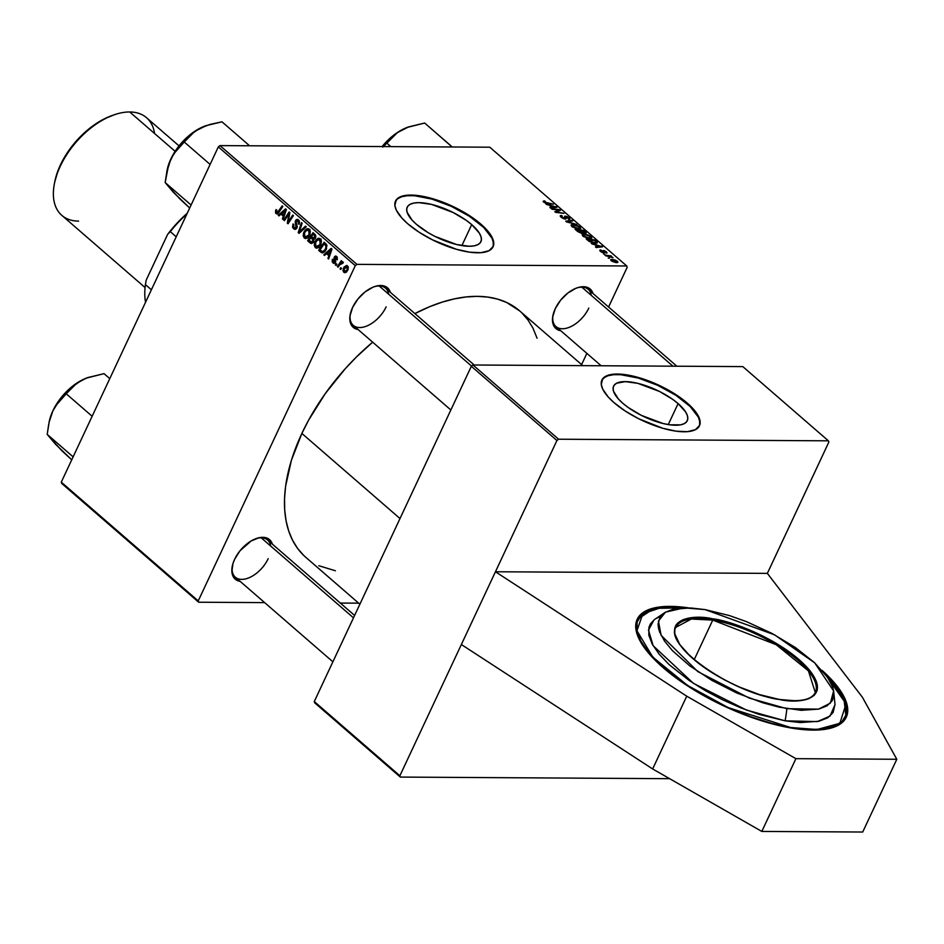 <?xml version="1.0" encoding="UTF-8"?>
<svg xmlns="http://www.w3.org/2000/svg" width="944" height="944" viewBox="0 0 944 944"><rect width="100%" height="100%" fill="white"/><g stroke="black" fill="none" stroke-linecap="round" stroke-linejoin="round"><path stroke-width="1.42" d="M822.106 670.417A115.428 41.748 -154.9 0 1 846.261 717.204A115.428 41.748 -154.9 0 1 771.543 723.659A115.428 41.748 -154.9 0 1 663.29 667.774L678.712 679.845L696.566 691.48L716.142 702.218L736.709 711.646L757.466 719.411L777.62 725.216L796.394 728.815L813.067 730.101L826.991 729.004L837.647 725.57L844.62 719.93L847.629 712.307L846.579 702.997L841.493 692.341L832.573 680.766L822.106 670.417M678.099 403.595A40.698 14.715 -154.9 0 1 687.291 420.694A40.698 14.715 -154.9 0 1 660.953 422.971A40.698 14.715 -154.9 0 1 622.792 403.265L618.414 399.017L613.482 391.182L613.104 387.89L614.166 385.211L616.633 383.217L625.294 381.624L637.79 383.347L659.467 391.453L672.659 399.336L678.099 403.595L685.615 411.926L687.409 415.679L687.775 418.971L686.713 421.649L684.258 423.644L680.506 424.847L669.709 424.788L663.089 423.514L641.424 415.407L628.232 407.525L622.792 403.265A40.698 14.715 -154.9 0 1 613.588 386.167A40.698 14.715 -154.9 0 1 639.926 383.889A40.698 14.715 -154.9 0 1 678.099 403.595L668.269 424.564L678.099 403.595M699.339 426.015A53.867 19.482 25.1 0 0 687.043 403.643L687.291 403.123A53.867 19.482 -154.9 0 1 699.469 425.756A53.867 19.482 -154.9 0 1 664.6 428.777A53.867 19.482 -154.9 0 1 614.084 402.687L625.317 411.077L638.746 418.77L662.794 428.269L676.199 431.184L687.397 431.656L695.445 429.662L699.634 425.366L699.61 419.124L697.238 414.156L693.085 408.752L683.845 400.291L662.629 387.052L638.581 377.553L625.176 374.638L613.966 374.154L608.207 375.216L602.673 378.792L601.269 384.432L602.709 389.105L608.29 397.07L614.084 402.687A53.867 19.482 -154.9 0 1 601.906 380.054A53.867 19.482 -154.9 0 1 636.775 377.045A53.867 19.482 -154.9 0 1 687.291 403.123L687.043 403.643A53.867 19.482 25.1 0 0 636.881 377.659A53.867 19.482 25.1 0 0 601.788 380.326M471.705 224.613A40.698 14.715 -154.9 0 1 480.897 241.711A40.698 14.715 -154.9 0 1 454.56 243.989A40.698 14.715 -154.9 0 1 416.398 224.294L412.021 220.035L407.088 212.199L406.711 208.919L407.784 206.229L410.239 204.246L413.991 203.031L418.9 202.641L431.396 204.364L453.073 212.471L466.265 220.365L471.705 224.613L479.222 232.956L481.015 236.708L481.381 239.988L480.319 242.679L477.865 244.661L474.112 245.877L469.203 246.266L456.707 244.543L435.031 236.437L428.128 232.649L416.398 224.294A40.698 14.715 -154.9 0 1 407.194 207.196A40.698 14.715 -154.9 0 1 433.532 204.919A40.698 14.715 -154.9 0 1 471.705 224.613L461.876 245.593L471.705 224.613M492.945 247.045A53.867 19.482 25.1 0 0 480.649 224.672L480.897 224.153A53.867 19.482 -154.9 0 1 493.075 246.785A53.867 19.482 -154.9 0 1 458.206 249.794A53.867 19.482 -154.9 0 1 407.69 223.716L418.935 232.106L432.352 239.788L456.4 249.287L469.805 252.201L481.015 252.685L489.051 250.691L493.252 246.384L493.216 240.154L488.98 232.519L483.989 226.985L473.699 218.512L451.468 205.792L427.549 197.343L414.758 195.231L407.572 195.184L399.536 197.178L396.279 199.809L394.875 205.45L396.315 210.134L401.896 218.088L407.69 223.716A53.867 19.482 -154.9 0 1 395.512 201.084A53.867 19.482 -154.9 0 1 430.381 198.075A53.867 19.482 -154.9 0 1 480.897 224.153L480.649 224.672A53.867 19.482 25.1 0 0 430.488 198.688A53.867 19.482 25.1 0 0 395.394 201.343M591.286 295.378A24.627 14.172 130.9 0 0 576.619 288.014A24.627 14.172 -49.1 0 1 588.218 289.36L676.836 366.201M555.261 308.676A26.161 15.057 -49.1 0 1 577.232 287.802A26.161 15.057 -49.1 0 1 593.009 293.513L589.398 288.416L583.392 286.693L579.722 287.106L575.793 288.333L567.781 293.088L560.571 300.239L555.261 308.676L552.653 317.137L552.511 320.972L554.553 327.096L556.677 329.149L560.748 330.719A26.161 15.057 -49.1 0 1 552.854 315.898A26.161 15.057 -49.1 0 1 555.261 308.676M270.645 545.998A24.627 14.172 130.9 0 0 255.977 538.646A24.627 14.172 -49.1 0 1 267.577 539.98L354.602 615.453M234.619 559.308A26.161 15.057 -49.1 0 1 256.591 538.422A26.161 15.057 -49.1 0 1 272.379 544.133L268.757 539.048L266.019 537.761L259.081 537.726L251.128 540.983L239.929 550.859L234.619 559.308L232.944 563.615L231.87 571.592L233.911 577.716L236.035 579.781L240.106 581.351A26.161 15.057 -49.1 0 1 232.212 566.53A26.161 15.057 -49.1 0 1 234.619 559.308M388.621 294.174A24.627 14.172 130.9 0 0 373.942 286.811A24.627 14.172 -49.1 0 1 385.541 288.156L474.171 364.998M352.584 307.473A26.161 15.057 -49.1 0 1 374.556 286.598A26.161 15.057 -49.1 0 1 390.344 292.31L386.733 287.212L380.715 285.489L377.045 285.89L373.116 287.129L365.116 291.885L357.894 299.024L352.584 307.473L349.976 315.933L349.835 319.768L351.888 325.892L354 327.946L358.071 329.515A26.161 15.057 -49.1 0 1 350.177 314.694A26.161 15.057 -49.1 0 1 352.584 307.473M303.555 555.261L297.478 548.263L292.522 540.157L288.711 531.024L286.091 520.97L284.699 510.079L284.533 498.444L285.607 486.195L291.401 460.318L301.868 433.438L308.723 419.938L325.373 393.483L345.374 368.585L356.395 357.021L372.656 342.165A163.147 93.857 130.9 0 0 301.868 433.438L399.996 518.539L301.868 433.438A163.147 93.857 130.9 0 0 305.832 557.349L359.865 604.207M556.925 440.518L495.447 571.757L767.354 573.374L828.832 442.134L828.395 440.824L558.577 439.22L556.925 440.518L399.878 775.767L314.281 701.534L471.327 366.284L556.925 440.518L471.327 366.284L314.281 701.534L314.718 702.843L400.315 777.077L314.718 702.843L314.281 701.534L399.878 775.767L400.315 777.077L669.626 778.682L400.315 777.077L399.878 775.767L461.356 644.528L652.646 768.959L761.82 831.44L795.898 758.669L686.736 696.188L652.646 768.959L686.736 696.188L495.447 571.757L461.356 644.528L652.646 768.959L761.82 831.44L862.71 832.03L896.8 759.271L795.898 758.669L761.82 831.44L862.71 832.03L896.8 759.271L795.898 758.669L686.736 696.188L495.447 571.757L767.354 573.374L862.391 697.238L896.8 759.271L862.391 697.238L767.354 573.374L828.832 442.134L828.395 440.824L558.577 439.22L472.979 364.998L742.798 366.602L828.395 440.824L742.798 366.602L472.979 364.998L471.327 366.284L472.979 364.998L558.577 439.22L556.925 440.518M356.938 264.367L219.976 145.6L489.794 147.205L626.757 265.972L356.938 264.367L355.286 265.665L198.24 600.915L61.277 482.148L218.324 146.898L355.286 265.665L198.24 600.915L198.677 602.225L61.714 483.458L198.677 602.225L264.627 602.614L198.677 602.225L198.24 600.915L61.277 482.148L61.714 483.458L61.277 482.148L218.324 146.898L219.976 145.6L218.324 146.898L355.286 265.665L356.938 264.367L626.757 265.972L627.194 267.282L608.585 307.012L627.194 267.282L626.757 265.972L489.794 147.205L219.976 145.6L356.938 264.367M605.6 255.73L613.057 257.7L610.461 256.32L611.736 256.473L611.039 255.871L604.903 255.128L613.057 257.7L610.461 256.32L611.736 256.473L611.039 255.871L605.6 255.73M603.594 253.995L604.809 254.148L603.594 253.995M588.183 240.637L593.835 243.198L597.34 242.726L594.661 239.941L586.212 238.926L589.434 241.558L595.64 243.375L597.08 242.124L594.661 239.941L586.212 238.926L588.183 240.637M582.873 236.106L588.407 238.502L591.805 237.912L589.587 235.717L585.669 234.336L582.413 234.395L582.873 236.106L590.024 238.655L591.746 238.136L590.991 236.673L587.911 234.962L583.758 234.147L582.118 234.714L582.873 236.106M571.804 226.513L576.89 228.814L580.737 228.318L578.519 226.123L574.601 224.731L571.344 224.802L571.804 226.513L578.955 229.05L580.678 228.542L579.923 227.079L576.843 225.356L572.689 224.554L571.049 225.109L571.804 226.513M568.949 219.397L569.126 217.722L568.795 218.418L569.126 217.722L565.314 216.093L564.5 216.766L564.736 219.008L565.055 218.312L564.382 218.937L561.798 217.769L561.42 216.223L562.317 216.07L561.538 215.468L560.83 216.978L561.538 215.468L560.217 215.834L561.125 217.25L565.527 219.067L566.341 218.607L565.657 216.86L566.589 216.766L569.149 219.386L569.751 218.371L567.273 216.554L564.606 216.259L565.078 218.229L564.453 218.465L561.692 216.978L561.35 216.306L562.317 216.07L561.538 215.468L560.677 215.551L560.217 216.152L561.125 217.25L565.362 219.067L566.058 216.695L568.241 217.698L568.784 219.386L569.905 219.02M543.815 200.848L543.095 201.532L545.384 203.043L553.432 204.187L545.302 202.559L544.228 201.804L545.325 201.509L544.535 200.907L543.555 202.016L547.237 203.444L553.432 204.187L544.464 202.063L545.325 201.509L544.535 200.907L543.555 202.016M546.493 204.482L549.314 205.202L551.674 207.255L549.904 207.432L550.6 208.034L557.007 207.291L545.75 203.833L549.314 205.202L551.674 207.255L549.904 207.432L550.6 208.034L557.007 207.291L546.493 204.482M551.98 209.238L559.119 210.087L554.836 211.704L555.556 212.341L564.005 213.368L556.169 211.916L560.476 210.3L559.745 209.662L551.284 208.636L559.119 210.087L554.836 211.704L555.556 212.341L564.005 213.368L556.169 211.916L560.476 210.3L559.745 209.662L551.98 209.238M566.612 221.934L576.843 224.495L567.332 221.651L572.737 220.931L572.04 220.33L565.739 221.167L566.612 221.934L576.843 224.495L567.332 221.651L572.737 220.931L572.04 220.33L565.739 221.167L566.612 221.934M577.822 231.646L581.551 233.286L582.66 232.602L586.259 232.979L583.593 230.348L575.144 229.333L577.822 231.646L582.011 233.321L582.66 232.602L585.363 233.416L586.106 232.625L583.593 230.348L575.144 229.333L577.822 231.646M592.065 244L594.873 244.72L597.245 246.773L595.463 246.95L596.16 247.552L602.579 246.809L591.31 243.351L594.873 244.72L597.245 246.773L595.463 246.95L596.16 247.552L602.579 246.809L592.065 244M600.632 249.959L600.49 251.375L603.664 252.803L603.983 251.647L603.44 252.791L603.889 251.151L605.706 251.729L606.367 253.122L606.402 251.765L605.918 252.791L606.402 251.765L603.44 250.502L602.709 252.638L601.009 251.788L601.517 250.561L600.738 249.959L600.195 251.116L600.29 249.971L599.936 250.821L602.001 252.367L604.101 252.732L604.243 251.092L606.909 253.027L604.49 250.679L602.909 250.62L602.815 252.201L601.057 251.305L601.517 250.561L600.738 249.959L600.124 251.045L600.632 249.959L599.77 250.231M608.266 258.042L609.47 258.196L608.266 258.042M611.759 259.329L611.157 260.627L611.759 259.329L611.287 260.745L612.267 261.417L617.447 262.574L617.742 261.665L615.594 260.178L611.759 259.329L610.756 260.155L616.739 262.644L617.907 262.29L617.341 261.252L610.697 259.659M586.861 353.375L581.598 364.608L586.861 353.375M358.673 603.169L340.324 603.063L358.673 603.169M342.979 261.972L341.162 262.479L343.297 262.491L341.162 262.479L341.976 261.264L341.28 260.662L337.362 266.562L338.471 266.574L337.362 266.562L338.058 267.176L340.831 263.341L343.345 262.621L342.519 261.807L341.162 262.479L341.976 261.264L341.28 260.662L337.362 266.562L338.058 267.176L339.651 264.827L342.578 263.411L343.345 262.621L342.554 261.807M336.064 265.441L336.831 264.273L336.123 263.659L335.368 264.839L336.064 265.441L336.831 264.273L336.123 263.659L335.368 264.839L336.064 265.441M321.821 252.78L323.037 252.791L321.821 252.78L326.305 249.417L326.518 244.543L324.063 242.242L318.683 250.361L320.417 250.372L318.683 250.361L322.152 252.862L325.456 250.868L326.966 245.688L324.063 242.242L318.683 250.361L320.653 252.072L324.288 252.095L320.653 252.072L322.411 252.886M315.379 247.67L318.423 247.753L320.759 244.897L321.42 240.873L319.745 238.454L318.057 238.384L316.134 239.8L314.635 242.478L314.293 245.511L315.379 247.67L318.529 247.682L315.379 247.67L316.889 248.248L320.759 244.897L320.358 238.856L317.739 238.513L314.93 241.747L315.379 247.67M304.31 238.065L307.355 238.159L309.691 235.304L310.352 231.268L308.676 228.849L306.989 228.79L305.065 230.206L303.567 232.885L303.225 235.906L304.31 238.065L307.461 238.089L304.31 238.065L305.821 238.643L309.691 235.304L309.29 229.262L306.67 228.92L303.862 232.153L304.31 238.065M293.619 228.802L295.437 229.368L297.148 227.504L296.062 222.147L296.558 220.754L298.198 221.179L298.363 223.905L299.201 224.224L299.449 221.356L297.714 219.421L296.074 219.834L295.201 221.663L296.05 227.74L294.976 228.2L293.832 227.433L293.749 224.424L293.006 223.94L292.569 227.28L293.619 228.802L296.381 228.814L293.619 228.802L295.035 229.416L296.971 227.941L296.215 221.238L297.974 220.943L298.363 223.905L299.201 224.224L298.493 219.893L297.207 219.327L295.496 220.695L296.227 227.433L294.174 227.775L293.006 223.94L293.619 228.802M276.061 213.58L277.914 213.58L276.061 213.58L278.881 212.435L282.834 206.488L282.138 205.875L278.315 211.633L279.424 211.633L276.604 212.553L276.84 210.099L276.096 209.615L275.636 210.382L275.565 212.966L277.619 213.792L282.834 206.488L282.138 205.875L277.335 212.707L276.344 212.211L276.84 210.099L275.967 209.792L275.636 210.382L276.651 210.394L275.636 210.382L276.061 213.58L276.97 213.958M278.964 215.916L280.946 214.146L283.306 216.2L282.362 218.878L283.058 219.48L286.41 209.592L285.56 208.86L278.209 215.267L278.964 215.916L280.946 214.146L283.306 216.2L282.362 218.878L283.058 219.48L286.41 209.592L285.56 208.86L278.209 215.267L278.964 215.916M284.451 220.684L288.982 213.781L287.295 223.15L288.026 223.775L293.407 215.657L292.711 215.055L288.168 221.97L289.879 212.601L289.147 211.963L283.755 220.07L284.451 220.684L288.982 213.781L287.295 223.15L288.026 223.775L293.407 215.657L292.711 215.055L288.168 221.97L289.879 212.601L289.147 211.963L283.755 220.07L284.451 220.684M299.083 233.369L306.257 226.796L305.502 226.147L299.366 231.787L302.139 223.232L301.443 222.619L298.198 232.602L299.083 233.369L306.257 226.796L305.502 226.147L299.366 231.787L302.139 223.232L301.443 222.619L298.198 232.602L299.083 233.369M313.55 239.351L315.508 237.935L315.556 235.08L312.995 232.649L307.614 240.767L309.349 240.779L307.614 240.767L311.142 243.517L313.243 242.419L313.55 239.351L315.143 238.561L315.886 236.507L315.367 234.796L312.995 232.649L307.614 240.767L310.281 243.08L312.606 243.092L310.281 243.08L311.437 243.54L313.526 241.912L313.809 239.375M324.524 255.435L326.506 253.665L328.878 255.718L327.934 258.385L328.63 258.986L331.981 249.11L331.132 248.366L323.78 254.786L324.524 255.435L326.506 253.665L328.878 255.718L327.934 258.385L328.63 258.986L331.981 249.11L331.132 248.366L323.78 254.786L324.524 255.435M336.607 256.438L334.27 257.063L335.486 257.063L334.27 257.063L334.554 260.013L335.462 260.013L334.554 260.013L334.919 261.217L335.757 261.217L334.79 261.913L335.698 261.913L333.409 262.137L333.185 259.624L332.382 259.27L332.182 261.795L333.633 263.352L335.651 262.09L335.262 257.205L336.276 257.323L336.489 259.329L337.397 259.376L337.032 256.886L334.837 256.296L334.023 258.019L334.672 262.125L333.173 261.889L333.185 259.624L332.382 259.27L332.984 262.939L334.141 263.459L335.521 262.444L335.026 257.511L336.182 257.24L337.232 259.812L336.607 256.438L335.639 256.013M340.725 269.488L341.504 268.32L340.796 267.707L340.041 268.887L340.725 269.488L341.504 268.32L340.796 267.707L340.041 268.887L340.725 269.488M343.793 272.309L346.118 272.332L347.864 270.09L348.312 267.294L346.979 265.571L344.159 266.904L342.932 270.421L343.793 272.309L346.129 272.32L343.793 272.309L344.914 272.733L347.864 270.09L347.545 265.925L346.401 265.453L343.38 268.238L343.793 272.309M582.802 365.647L519.601 310.847A163.147 93.857 130.9 0 0 414.876 313.585L429.909 306.588L442.288 302.104L454.371 298.882L466.065 296.959L477.239 296.357L487.8 297.089L497.63 299.13L506.645 302.481L519.672 310.906M521.879 312.936L527.956 319.933L532.923 328.04L537.065 338.212M335.403 570.766L318.801 565.716M268.179 558.683A24.627 14.172 -49.1 0 1 235.316 577.185A24.627 14.172 -49.1 0 1 232.342 565.893A24.627 14.172 130.9 0 0 244.897 579.05A24.627 14.172 130.9 0 0 268.179 558.683M386.143 306.859A24.627 14.172 -49.1 0 1 353.28 325.361A24.627 14.172 -49.1 0 1 350.307 314.057A24.627 14.172 130.9 0 0 362.862 327.226A24.627 14.172 130.9 0 0 386.143 306.859M552.983 315.272A24.627 14.172 130.9 0 0 565.539 328.429A24.627 14.172 130.9 0 0 588.82 308.063A24.627 14.172 -49.1 0 1 555.957 326.565A24.627 14.172 -49.1 0 1 552.983 315.261M279.684 215.279L278.209 215.267L279.684 215.279M283.259 218.878L282.362 218.878L283.259 218.878M284.168 216.2L283.306 216.2L284.168 216.2M282.681 214.158L280.946 214.146L282.681 214.158M281.819 213.415L286.221 210.134L285.43 210.134L284.533 212.553L285.407 212.565L284.533 212.553L283.707 215.055L284.557 215.055L281.819 213.415L285.43 210.134L283.707 215.055L281.819 213.415M278.657 212.766L276.604 212.553M284.852 220.082L283.755 220.07L284.852 220.082M289.218 221.97L288.168 221.97L289.218 221.97M290.669 219.799L289.537 219.799L290.669 219.799M288.439 223.15L287.295 223.15L288.439 223.15M289.194 216.719L288.357 216.719L289.194 216.719M289.678 213.781L288.982 213.781L289.678 213.781M296.817 228.236L294.174 227.775M297.171 227.433L296.227 227.433L297.171 227.433M297.36 226.477L296.428 226.477L297.36 226.477M297.041 224.755L295.873 224.743L297.041 224.755M296.475 223.374L295.342 223.362L296.475 223.374M296.628 220.707L295.496 220.695L296.628 220.707M299.331 223.917L298.363 223.905L299.331 223.917M299.401 223.716L298.469 223.704L299.401 223.716M299.283 220.943L297.974 220.943L299.283 220.943M296.215 221.238L297.974 220.943M299.909 232.613L298.198 232.602L299.909 232.613M300.806 231.787L299.366 231.787L300.806 231.787M302.281 230.43L300.794 230.419L302.281 230.43M304.865 232.165L303.862 232.153L304.865 232.165M308.818 228.932L306.67 228.92L308.818 228.932M307.791 228.649L306.67 228.92M309.998 229.475L309.243 230.23M304.534 232.802L306.883 230.088L310.057 230.312L308.759 230.301L309.042 234.608L309.986 234.608L304.865 237.05L304.534 232.802L306.883 230.088L309.361 231.174L309.16 234.348L306.67 237.263L304.369 236.401L304.534 232.802M308.24 237.44L304.865 237.05M313.821 238.313L310.765 237.687L312.228 238.962L312.842 241.286L310.942 242.089L308.948 240.425L310.765 237.687L312.499 237.699L311.39 236.732L313.066 234.206L314.954 236.118L314.387 237.982L311.39 236.732L313.066 234.206L314.8 234.218L313.066 234.206L315.638 235.245L314.258 235.233L314.8 237.369L315.721 237.381L313.821 238.313L315.308 238.325L313.679 238.325L315.296 238.336M312.228 238.962L314.777 238.974L312.228 238.962L312.842 241.286L313.75 241.286L312.157 242.112L308.948 240.425L310.765 237.687L312.228 238.962M313.314 242.289L310.942 242.089M315.933 241.758L314.93 241.747L315.933 241.758M319.886 238.525L317.739 238.513L319.886 238.525M318.86 238.254L317.739 238.513M318.895 246.856L319.32 247.446M321.066 239.068L320.311 239.823M315.603 242.396L317.951 239.693L321.125 239.906L319.827 239.906L320.11 244.201L321.043 244.201L315.921 246.644L315.603 242.396L317.951 239.693L320.429 240.779L320.228 243.941L317.739 246.868L315.438 246.006L315.603 242.396M319.308 247.045L315.921 246.644M325.243 254.797L323.78 254.786L325.243 254.797M328.831 258.396L327.934 258.385L328.831 258.396M329.739 255.718L328.878 255.718L329.739 255.718M328.241 253.676L326.506 253.665L328.241 253.676M327.391 252.933L331.792 249.653L330.99 249.653L330.105 252.072L330.966 252.072L330.105 252.072L329.279 254.561L330.129 254.573L327.391 252.933L330.99 249.653L329.279 254.561L327.391 252.933M320.016 250.018L324.134 243.8L325.869 243.812L324.134 243.8L326.612 244.685L325.149 244.673L326.943 245.593L325.951 245.582L325.633 248.756L326.577 248.768L322.553 251.635L320.016 250.018L324.134 243.8L326.176 246.372L325.161 249.653L322.588 251.635L320.016 250.018M334.79 261.913L333.409 262.137M337.409 259.329L336.489 259.329L337.409 259.329M337.244 257.24L336.182 257.24L337.244 257.24M335.026 257.511L336.182 257.24M335.191 262.951L332.984 262.939L335.191 262.951M336.453 264.839L335.368 264.839L336.453 264.839M341.126 268.887L340.041 268.887L341.126 268.887M343.061 262.904L342.33 262.904L343.061 262.904M343.191 262.774L342.33 262.904M344.371 268.249L343.38 268.238L344.371 268.249M344.123 268.745L348.135 266.727L347.132 266.727L347.168 269.488L348.112 269.488L344.182 271.483L344.383 268.226L346.247 266.491L347.486 267.305L347.05 269.736L345.386 271.553L343.817 270.916L344.123 268.745M346.814 271.719L344.182 271.483M306.883 230.088L308.759 230.301M317.951 239.693L319.827 239.906M348.006 266.491L347.132 266.727M555.745 207.432L556.158 206.559L555.745 207.432M551.343 207.951L551.674 207.255L551.343 207.951M550.541 205.532L555.686 206.842L552.11 207.857L552.429 207.173L550.541 205.532L555.686 206.842L552.429 207.173L550.541 205.532M544.251 201.509L544.535 200.907L544.251 201.509M544.464 202.063L544.629 201.45M559.202 210.831L559.745 209.662L559.202 210.831M557.125 211.645L557.656 210.536L557.125 211.645M558.659 211.055L559.119 210.087L558.659 211.055M565.314 216.093L564.5 216.766M568.241 217.698L568.194 218.796M565.657 216.908L565.067 218.17L566.058 216.695M565.562 219.067L566.093 217.946L565.562 219.067M565.362 219.067L566.093 217.946M571.686 221.085L572.04 220.33L571.686 221.085M579.038 227.056L579.533 228.141L578.094 229.003L578.389 228.46L572.489 227.032L573.338 225.144L578.023 226.371L579.038 227.056L578.353 228.46L572.713 226.56L572.194 225.51L572.689 224.554L572.3 225.38L576.819 225.828L579.038 227.056L579.109 229.05M579.592 227.787L579.923 227.079L579.592 227.787M584.489 231.87L585.304 231.823L584.407 233.298L581.799 231.492L581.551 232.035L580.678 230.525L583.309 230.832L584.631 232.814L580.43 231.044L583.309 230.832L584.631 232.814M585.74 233.392L586.106 232.625L585.74 233.392M585.363 233.416L586.106 232.625M582.33 233.298L582.66 232.602L582.33 233.298M582.011 233.321L582.66 232.602M576.843 230.053L579.687 230.395L581.162 231.669L581.103 233.203L576.595 230.584L579.687 230.395L581.162 231.669L581.032 232.696L576.843 230.053M583.368 234.973L583.758 234.147L583.368 234.973M590.649 237.392L590.991 236.673L590.649 237.392M590.106 236.649L590.602 237.735L589.162 238.608L589.422 238.053L583.557 236.625L583.227 235.292L585.174 234.785L589.091 235.965L590.106 236.649L589.422 238.053L583.781 236.153L584.407 234.749L587.888 235.422L590.106 236.649L590.177 238.655M583.781 236.153L583.262 235.103L582.814 236.059M601.316 246.95L601.729 246.077L601.316 246.95M596.915 247.47L597.245 246.773L596.915 247.47M596.112 245.051L601.257 246.349L597.682 247.375L598 246.691L596.112 245.051L601.257 246.349L598 246.691L596.112 245.051M596.053 241.959L594.744 243.328L594.991 242.773L588.549 240.944L587.9 239.658L594.378 240.437L596.136 242.065L594.614 242.761L587.664 240.177L594.378 240.437L596.065 241.971M596.514 243.316L597.08 242.124L596.514 243.316M597.304 242.903L597.08 242.124M601.186 251.411L601.517 250.561M603.44 250.502L603.063 251.517M606.367 253.122L607.098 252.862M605.706 251.729L605.576 252.52M603.841 251.246L603.133 252.744M603.983 251.647L603.122 252.744M603.664 252.803L604.278 252.508M616.692 262.633L617.341 261.252L616.692 262.633M612.538 259.93L616.644 261.217L615.795 262.574L611.783 261.122L612.538 259.93L615.641 260.603L616.644 261.217L616.043 262.043L612.42 261.075L612.538 259.93L611.358 260.804M572.713 226.56L572.206 225.486L571.745 226.466M581.162 231.669L581.339 232.72M616.644 261.217L616.043 262.043M493.004 246.903L493.464 242.938L492.025 238.254L483.741 227.504L469.416 216.282L451.22 206.311L431.951 199.101L414.51 195.75L407.336 195.703L401.566 196.765L397.436 198.889L395.099 202.004M699.398 425.886L699.858 421.909L698.418 417.224L690.135 406.475L675.81 395.253L657.614 385.282L638.333 378.072L620.904 374.721L613.73 374.685L607.96 375.747L603.83 377.871L601.493 380.975M688.601 607.877L670.393 606.378L656.458 607.476L645.814 610.91L638.84 616.55L636.822 620.125L635.843 628.633L638.923 638.675L645.967 649.838L650.888 655.714L663.29 667.774A115.428 41.748 -154.9 0 1 637.2 619.276A115.428 41.748 -154.9 0 1 688.601 607.877M675.939 627.276L691.35 619.028L712.755 620.09L712.72 618.827C692.861 614.048 658.912 618.65 682.665 648.339C708.153 678.323 762.068 697.911 779.26 699.457L796.205 700.861L805.173 699.787L808.831 698.666L814.283 695.291L817.126 690.524L817.221 684.553L816.241 681.19L812.265 673.851L801.609 661.874L791.756 653.696L773.832 641.92L753.513 631.63L732.532 623.701L719.092 620.09L701.014 617.494L691.02 617.765L683.149 619.618L677.686 623.005L675.939 625.223L674.854 627.76L674.759 633.731L679.715 644.445L690.371 656.41L705.829 668.623L724.732 680.01L738.468 686.666L759.436 694.583L779.26 699.457C799.12 704.236 833.068 699.634 809.315 669.945C783.827 639.961 729.913 620.373 712.72 618.827L712.755 620.09A76.96 27.824 -154.9 0 1 787.119 651.82A76.96 27.824 -154.9 0 1 815.309 692.566C811.38 700.129 799.297 702.383 779.048 699.327C730.314 692.66 663.703 644.646 675.939 627.276A76.96 27.824 -154.9 0 1 712.755 620.09L694.206 659.679L712.755 620.09L776.216 644.717L808.418 670.865L815.309 692.566M824.242 672.942L846.06 703.835L839.865 723.305L816.997 729.523L790.635 727.517L728.272 707.634L687.527 685.427L652.8 657.107L636.964 630.745L642.793 613.789L662.063 607.275L685.297 607.853L675.597 607.004L660.906 607.405L649.33 610.131L641.306 615.099L637.141 622.096L636.988 630.875L640.87 641.094L648.622 652.351L659.95 664.222L674.429 676.246L691.492 687.964L710.478 698.914L730.668 708.696L751.282 716.921L771.531 723.281L790.801 727.954L807.863 729.476L822.543 729.087L834.13 726.349L842.154 721.381L846.32 714.384L846.461 705.605L842.591 695.386L834.838 684.129L823.498 672.258M786.871 708.684L749.241 698.088L697.864 671.632L661.107 635.347L658.44 621.046L665.461 612.149L684.176 607.877L705.109 609.6L729.452 615.582L746.621 621.707L772.109 633.495L795.355 647.501L814.342 662.499L827.451 677.214L832.337 686.229L833.54 690.371L833.41 697.71L832.089 700.837L826.968 705.864L818.731 709.097L801.267 710.325L779.048 707.15L762.516 702.702L736.745 692.967L711.764 680.305L689.734 665.839L672.541 650.782L664.529 641.07L659.644 632.055L658.44 627.913L658.074 624.078L659.891 617.447L665.013 612.42L673.249 609.187L690.713 607.96L705.109 609.6L774.587 634.828L814.672 662.806L833.635 690.925L830.354 703.138L818.472 709.156L786.871 708.684A101.586 57.431 99.7 0 1 785.113 720.827A101.586 57.431 -80.3 0 0 786.871 708.684M665.461 612.149L654.098 619.819L648.469 630.12L653.154 645.731L693.439 683.35L746.433 710.041L785.113 720.827L817.362 721.594L830.083 716.059L835.015 704.566L833.635 690.925M654.145 619.795L650.357 623.996L648.941 627.312L648.811 635.1L652.257 644.162L659.136 654.145L669.19 664.682L689.344 680.6L705.404 690.701L722.868 699.941L741.064 707.965L759.271 714.466L785.113 720.827L800.394 722.561L818.932 721.251L827.664 717.829L833.104 712.496L835.015 704.531M659.762 616.692L655.785 618.65M844.349 698.973L825.858 675.019M353.493 617.836L261.181 537.797L353.493 617.836M50.905 438.736L62.033 450.89L71.732 459.834L55.472 444.176L47.2 434.382L73.125 456.861L47.2 434.382L49.182 421.933L52.899 410.782A41.642 23.954 130.9 0 0 49.076 422.275L52.899 410.782L55.578 405.896L66.222 393.79L92.146 416.269L66.222 393.79L76.794 383.205L86.411 378.096L104.017 373.659L109.764 378.638L104.017 373.659L87.863 377.553A41.642 23.954 130.9 0 0 81.314 380.42L68.77 389.412L61.36 397.341L52.899 410.782L49.064 422.346M55.153 443.361L47.2 434.382L48.71 424.234M87.934 377.529L81.314 380.42A41.642 23.954 130.9 0 0 52.899 410.782L58.717 401.542L72.889 386.379L81.314 380.42L88.535 377.317M581.823 287.177L672.942 366.178L581.823 287.177M471.563 366.095L379.158 285.961L471.563 366.095M452.129 146.981L424.658 123.027L451.291 146.131L450.406 146.969L450.843 146.367A47.802 27.494 -49.1 0 1 451.515 146.367A47.802 27.494 130.9 0 0 450.843 146.367L452.129 146.981M408.575 126.897L397.436 132.585L382.875 147.052L386.851 143.158L390.84 146.615L386.851 143.158L397.436 132.585L407.041 127.475L424.658 123.027L408.504 126.921A41.642 23.954 130.9 0 0 401.955 129.8L393.471 135.346L382.001 146.721M409.177 126.697L401.955 129.8A41.642 23.954 130.9 0 0 382.119 146.568M168.87 186.912L180.009 199.066L189.697 207.999L173.413 192.316L165.165 182.546L168.716 164.386L173.543 154.073L190.818 134.591L199.278 128.596L209.792 124.466L221.982 121.823L248.614 144.916L221.982 121.823L205.827 125.717A41.642 23.954 130.9 0 0 199.278 128.596L190.806 134.142L179.325 145.518L170.864 158.958L167.029 170.522M249.452 145.777L248.614 144.916L247.729 145.765L248.166 145.164A47.802 27.494 -49.1 0 1 248.838 145.164A47.802 27.494 130.9 0 0 248.166 145.164L249.452 145.777M210.111 164.433L184.186 141.954L210.111 164.433M191.089 205.037L165.165 182.546L191.089 205.037M205.898 125.694L199.278 128.596A41.642 23.954 130.9 0 0 170.864 158.958A41.642 23.954 130.9 0 0 167.041 170.451L165.165 182.546L173.118 191.538M166.675 172.398L170.864 158.958L176.681 149.707L194.724 131.405L206.5 125.493M151.394 289.784L145.423 284.616L146.19 280.132L167.595 234.442L170.25 231.61L176.221 236.779L170.25 231.61A83.107 47.814 -49.1 0 1 186.865 214.052A83.107 47.814 130.9 0 0 170.25 231.61L179.454 220.636L187.231 213.273A81.573 46.929 130.9 0 0 167.595 234.442L146.19 280.132L145.423 284.616A83.107 47.814 130.9 0 0 145.541 302.269A83.107 47.814 -49.1 0 1 145.423 284.616L151.394 289.784M179.03 145.883L146.521 117.705A64.64 37.182 130.9 0 0 129.741 111.97A64.64 37.182 -49.1 0 1 154.58 133.505M78.612 221.12A64.64 37.182 -49.1 0 1 54.315 184.127A64.64 37.182 -49.1 0 1 114.519 114.684A64.64 37.182 -49.1 0 1 129.741 111.97L175.124 151.323L129.741 111.97A64.64 37.182 130.9 0 0 67.201 153.896A64.64 37.182 130.9 0 0 61.832 215.374L145.081 287.566M114.519 114.684L104.43 118.802L94.86 124.478L85.597 131.723L76.983 140.255L69.36 149.742L63.024 159.831L58.198 170.121L54.681 182.192M112.607 115.345A62.174 35.766 130.9 0 0 54.693 182.133L54.315 184.127M576.029 288.203L577.232 287.802M255.387 538.835L256.591 538.422M373.352 287L374.556 286.598M350.413 313.455L350.177 314.694M553.09 314.659L552.854 315.898M297.112 220.554L299.071 220.566M307.732 229.899L309.844 229.911M318.801 239.493L320.913 239.516M322.553 251.635L324.783 251.647M334.07 262.444L335.509 262.456M335.71 257.028L337.126 257.039M544.192 201.579L543.874 202.264M568.772 218.571L568.5 219.161M565.668 216.813L565.067 218.123M585.103 232.661L584.773 233.369M581.834 232.578L581.516 233.274M596.195 242.466L595.77 243.375M600.797 250.762L600.502 251.387M616.928 261.807L616.55 262.633M686.076 607.853L654.121 608.361L637.023 619.665M823.746 672.34L843.806 697.215L846.072 717.593M332.89 661.803L235.316 577.185M601.151 365.753L555.957 326.565M353.28 325.361L450.854 409.979"/></g></svg>
